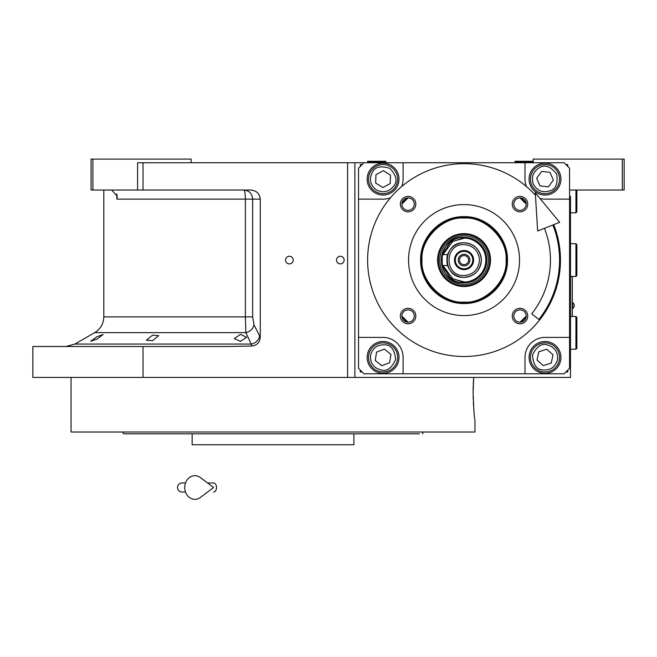 <?xml version="1.0" encoding="UTF-8"?>
<svg xmlns="http://www.w3.org/2000/svg" width="657" height="657" viewBox="0 0 657 657"><rect width="100%" height="100%" fill="white"/><g stroke="black" fill="none" stroke-linecap="round" stroke-linejoin="round"><path stroke-width="0.99" d="M240.47 334.372L246.654 337.328L240.47 341.41L234.278 338.569L240.47 334.372M152.555 335.177L158.739 335.628L152.555 340.646L146.363 340.219L152.555 335.177M96.916 336.721L103.1 334.536L96.916 339.16L90.723 341.254L96.916 336.721M92.892 190.037L91.068 190.037L91.068 159.101L92.892 159.101L92.892 190.037L137.584 190.037L137.584 162.747L143.037 162.747L143.037 190.037L250.859 190.037C256.534 190.612 259.671 193.643 260.271 199.128L260.271 337.23L253.955 324.755C253.076 328.894 250.383 331.522 245.858 332.639L94.707 332.639L74.914 344.063L251.212 344.063L245.858 332.639L245.365 316.879L103.806 316.879L103.806 190.037M408.079 322.226A6.184 6.184 0 0 0 414.271 316.042A6.184 6.184 0 0 0 408.079 309.858A6.184 6.184 0 0 0 401.895 316.042A6.184 6.184 0 0 0 408.079 322.226L401.895 316.132M401.895 204.031L408.079 197.929A6.184 6.184 0 0 0 401.895 204.113A6.184 6.184 0 0 0 408.079 210.306A6.184 6.184 0 0 0 414.271 204.113A6.184 6.184 0 0 0 408.079 197.929M520.007 197.929A6.184 6.184 0 0 0 513.823 204.113A6.184 6.184 0 0 0 520.007 210.306A6.184 6.184 0 0 0 526.191 204.113A6.184 6.184 0 0 0 520.007 197.929L526.191 204.031M526.191 316.132L520.007 322.226A6.184 6.184 0 0 0 526.191 316.042A6.184 6.184 0 0 0 520.007 309.858A6.184 6.184 0 0 0 513.823 316.042A6.184 6.184 0 0 0 520.007 322.226M473.106 392.894C473.73 409.467 474.346 418.566 474.962 420.184C474.346 418.566 473.73 409.467 473.106 392.894L473.705 377.43L354.879 377.43L570.481 377.43L570.481 196.402M533.18 162.747L533.18 159.101L624.15 159.101L624.15 190.037L570.481 190.037M622.327 159.101L622.327 190.037M363.978 162.747L564.108 162.747L569.57 168.2L569.57 368.331L564.108 373.792L363.978 373.792L358.517 368.331L358.517 168.2L363.978 162.747L143.037 162.747M354.879 162.747L354.879 377.43L32.85 377.43L32.85 346.502L226.714 346.502L251.623 346.034L251.212 344.063A9.099 7.736 -25.7 0 0 259.499 336.187M289.384 263.9A3.819 3.819 0 0 0 293.203 260.082A3.819 3.819 0 0 0 289.384 256.263A3.819 3.819 0 0 0 285.565 260.082A3.819 3.819 0 0 0 289.384 263.9M340.326 263.9A3.819 3.819 0 0 0 344.145 260.082A3.819 3.819 0 0 0 340.326 256.263A3.819 3.819 0 0 0 336.507 260.082A3.819 3.819 0 0 0 340.326 263.9M260.271 337.23C259.778 342.511 256.895 345.442 251.623 346.034M143.037 346.502L143.037 377.43M110.236 190.037A10.923 10.923 4.5 0 1 111.838 190.152L117.299 196.353L116.88 199.128L116.88 193.881M191.138 162.747L191.138 159.101L92.892 159.101M143.037 190.037L137.584 190.037M253.955 324.755L252.666 316.879L252.666 199.128C252.14 193.61 249.217 190.571 243.878 190.037A9.099 1.486 -90 0 1 245.365 199.128L116.88 199.128M572.296 316.485L572.296 276.457M572.206 276.457L572.206 316.485M572.707 302.655L572.707 308.478A3.457 3.457 0 0 0 572.707 302.655L572.296 302.655M419.371 433.834L123.483 433.834L122.818 432.01L130.365 432.01M216.72 444.748L216.268 444.748M329.297 444.748L329.724 444.748M353.877 433.834L353.877 444.748L192.14 444.748L192.14 433.834L191.015 433.834M123.483 433.834L125.265 433.834M125.914 433.834L189.38 433.834M415.651 433.834L418.944 433.834M335.054 433.834L347.422 433.834L335.054 433.834M198.595 433.834L210.971 433.834L198.595 433.834M142.741 433.834L130.365 433.834M142.741 432.01L195.687 432.01M350.329 432.01L403.275 432.01M415.651 432.01L280.071 432.01M422.533 433.834L423.198 432.01M473.147 396.951L473.196 398.848M473.368 403.135L473.508 405.607M473.771 409.196L473.96 411.339M473.705 377.43L473.303 384.049M473.237 385.741L473.114 391.153M474.962 420.184L474.962 432.01L71.055 432.01L71.055 377.43M259.063 432.01L273.008 432.01M464.047 303.501C440.839 304.092 420.028 283.282 420.628 260.082C420.028 236.881 440.839 216.063 464.047 216.662C487.248 216.063 508.058 236.881 507.459 260.082C508.058 283.282 487.248 304.092 464.047 303.501M464.047 302.836C441.2 303.427 420.702 282.929 421.285 260.082C420.702 237.234 441.2 216.736 464.047 217.327C486.894 216.736 507.385 237.234 506.802 260.082C507.385 282.929 486.894 303.427 464.047 302.836M545.006 195.039A15.916 15.916 0 0 0 560.93 179.115A15.916 15.916 0 0 0 545.006 163.199A15.916 15.916 0 0 0 529.09 179.115A15.916 15.916 0 0 0 545.006 195.039M569.57 199.128L545.006 199.128A20.014 20.014 0 0 1 539.964 198.488M370.08 281.73A3.006 3.006 0 0 0 370.491 283.438M370.491 236.725A3.006 3.006 0 0 0 370.08 238.434M557.604 283.438A3.006 3.006 0 0 0 558.007 281.73M558.007 238.434A3.006 3.006 0 0 0 557.604 236.725M526.421 186.547A20.014 20.014 0 0 1 524.992 179.115L524.992 162.747M403.094 162.747L403.094 179.115A20.014 20.014 0 0 1 401.665 186.547M390.513 197.7A20.014 20.014 0 0 1 383.08 199.128L358.517 199.128M358.517 337.402L383.08 337.402A20.014 20.014 0 0 1 403.094 357.416L403.094 373.792M524.992 373.792L524.992 357.416A20.014 20.014 0 0 1 545.006 337.402L569.57 337.402M545.006 373.34A15.916 15.916 0 0 0 560.93 357.416A15.916 15.916 0 0 0 545.006 341.5A15.916 15.916 0 0 0 529.09 357.416A15.916 15.916 0 0 0 545.006 373.34M383.08 373.34A15.916 15.916 0 0 0 399.004 357.416A15.916 15.916 0 0 0 383.08 341.5A15.916 15.916 0 0 0 367.164 357.416A15.916 15.916 0 0 0 383.08 373.34M383.08 195.039A15.916 15.916 0 0 0 399.004 179.115A15.916 15.916 0 0 0 383.08 163.199A15.916 15.916 0 0 0 367.164 179.115A15.916 15.916 0 0 0 383.08 195.039M520.837 322.176A84.145 84.145 0 0 0 526.134 316.871M526.134 203.292A84.145 84.145 0 0 0 520.837 197.987M407.258 197.987A84.145 84.145 0 0 0 401.953 203.292M401.953 316.871A84.145 84.145 0 0 0 407.258 322.176M362.155 164.562L360.34 164.562L360.34 166.385M360.34 370.154L360.34 371.969L362.155 371.969M567.747 166.385L567.747 164.562L565.932 164.562M565.932 371.969L567.747 371.969L567.747 370.154M376.338 189.922C383.286 193.298 389.133 191.951 393.888 185.857C397.69 181.135 396.335 175.288 389.823 168.315C380.699 165.531 374.851 166.886 372.281 172.372C368.897 179.32 370.252 185.167 376.338 189.922M375.377 191.466A14.553 14.553 -148 0 0 395.432 186.826A14.553 14.553 32 0 0 390.792 166.771A14.553 14.553 32 0 0 370.737 171.411A14.553 14.553 -148 0 0 375.377 191.466M383.368 170.721L375.952 174.672L375.664 183.065L382.793 187.516L390.209 183.566L390.496 175.164L383.368 170.721M533.344 184.223C537.163 190.941 542.756 193.125 550.114 190.785C555.921 189.027 558.105 183.443 556.676 174.006C550.714 166.558 545.121 164.373 539.898 167.453C533.188 171.272 531.004 176.864 533.344 184.223M531.677 184.954A14.553 14.553 -113.7 0 0 550.845 192.452A14.553 14.553 66.3 0 0 558.343 173.276A14.553 14.553 66.3 0 0 539.167 165.786A14.553 14.553 -113.7 0 0 531.677 184.954M549.991 172.348L541.639 171.42L536.654 178.187L540.029 185.882L548.381 186.818L553.358 180.043L549.991 172.348M370.499 355.445C370.113 363.157 373.644 368.01 381.109 369.998C386.948 371.648 391.794 368.109 395.662 359.387C394.652 349.902 391.112 345.056 385.051 344.835C377.34 344.449 372.486 347.98 370.499 355.445M368.7 355.166A14.553 14.553 -81.1 0 0 380.83 371.796A14.553 14.553 98.9 0 0 397.46 359.675A14.553 14.553 98.9 0 0 385.339 343.036A14.553 14.553 -81.1 0 0 368.7 355.166M390.923 354.394L384.386 349.113L376.543 352.136L375.237 360.438L381.783 365.719L389.617 362.697L390.923 354.394M557.481 359.987C558.236 352.3 554.935 347.282 547.577 344.941C541.82 343.02 536.81 346.321 532.531 354.854C533.098 364.372 536.399 369.39 542.444 369.891C550.131 370.647 555.14 367.345 557.481 359.987M559.263 360.348A14.553 14.553 101.6 0 0 547.938 343.159A14.553 14.553 -78.4 0 0 530.749 354.484A14.553 14.553 -78.4 0 0 542.074 371.673A14.553 14.553 101.6 0 0 559.263 360.348M537.032 360.069L543.314 365.645L551.289 363.001L552.98 354.772L546.698 349.187L538.724 351.832L537.032 360.069M422.024 260.082C420.143 280.868 443.253 303.977 464.047 302.097C484.833 303.977 507.943 280.868 506.062 260.082C507.943 239.288 484.833 216.178 464.047 218.058C443.253 216.178 420.143 239.288 422.024 260.082M464.047 233.629A26.452 26.452 0 0 0 437.587 260.082A26.452 26.452 0 0 0 464.047 286.534A26.452 26.452 0 0 0 490.5 260.082A26.452 26.452 0 0 0 464.047 233.629M464.047 285.705A25.623 25.623 0 0 1 438.424 260.082A25.623 25.623 0 0 1 464.047 234.459A25.623 25.623 0 0 1 489.662 260.082A25.623 25.623 0 0 1 464.047 285.705M464.047 235.806A24.268 24.268 0 0 0 439.771 260.082A24.268 24.268 0 0 0 464.047 284.35A24.268 24.268 0 0 0 488.315 260.082A24.268 24.268 0 0 0 464.047 235.806M474.962 280.03A22.74 22.74 0 0 0 464.047 237.341A22.74 22.74 0 0 0 441.299 260.082A22.74 22.74 0 0 0 464.047 282.822A22.74 22.74 0 0 1 444.099 271.004M464.047 237.341A22.74 22.74 0 0 1 486.788 260.082A22.74 22.74 0 0 1 464.047 282.822C477.853 281.475 485.441 273.895 486.788 260.082C485.441 246.268 477.853 238.688 464.047 237.341C434.704 235.937 434.704 284.226 464.047 282.822M479.511 260.082C478.592 250.687 473.434 245.529 464.047 244.618C444.091 243.657 444.091 276.498 464.047 275.546C473.434 274.626 478.592 269.477 479.511 260.082M447.647 254.62L442.21 254.62L442.21 265.535L447.647 265.535A17.287 17.287 0 0 0 464.047 277.361C474.543 276.342 480.3 270.577 481.326 260.082C480.3 249.586 474.543 243.821 464.047 242.794A17.287 17.287 0 0 0 447.647 254.62L447.056 256.887M447.647 265.535L447.056 263.26M446.957 262.693L446.965 257.454M442.309 265.535L450.259 277.747L464.047 282.494C477.655 281.163 485.129 273.69 486.451 260.082C485.129 246.465 477.655 239 464.047 237.67L450.259 242.408L442.309 254.62M442.21 255.023L442.21 265.141M464.047 277.361A17.287 17.287 0 0 0 481.326 260.082A17.287 17.287 0 0 0 464.047 242.794C441.75 241.727 441.75 278.428 464.047 277.361M464.047 250.531A9.551 9.551 0 0 0 454.496 260.082A9.551 9.551 0 0 0 464.047 269.633A9.551 9.551 0 0 0 473.598 260.082A9.551 9.551 0 0 0 464.047 250.531M464.047 268.812A8.73 8.73 0 0 1 455.309 260.082A8.73 8.73 0 0 1 464.047 251.344A8.73 8.73 0 0 1 472.777 260.082A8.73 8.73 0 0 1 464.047 268.812M464.047 265.904A5.823 5.823 0 0 1 458.225 260.082A5.823 5.823 0 0 1 464.047 254.259A5.823 5.823 0 0 1 469.87 260.082A5.823 5.823 0 0 1 464.047 265.904M464.047 264.631A4.55 4.55 0 0 0 468.589 260.082A4.55 4.55 0 0 0 464.047 255.532A4.55 4.55 0 0 0 459.498 260.082A4.55 4.55 0 0 0 464.047 264.631M520.007 323.778A7.736 7.736 0 0 1 512.271 316.042A7.736 7.736 0 0 1 520.007 308.314A7.736 7.736 0 0 1 527.735 316.042A7.736 7.736 0 0 1 520.007 323.778M520.007 211.85A7.736 7.736 0 0 1 512.271 204.113A7.736 7.736 0 0 1 520.007 196.386A7.736 7.736 0 0 1 527.735 204.113A7.736 7.736 0 0 1 520.007 211.85M408.079 211.85A7.736 7.736 0 0 1 400.351 204.113A7.736 7.736 0 0 1 408.079 196.386A7.736 7.736 0 0 1 415.815 204.113A7.736 7.736 0 0 1 408.079 211.85M408.079 323.778A7.736 7.736 0 0 1 400.351 316.042A7.736 7.736 0 0 1 408.079 308.314A7.736 7.736 0 0 1 415.815 316.042A7.736 7.736 0 0 1 408.079 323.778M535.439 195.269A96.431 96.431 0 0 0 367.616 260.082A96.431 96.431 0 0 0 464.047 356.505A96.431 96.431 0 0 0 553.728 224.661M519.539 260.082A55.492 55.492 0 0 1 464.047 315.574A55.492 55.492 0 0 1 408.555 260.082A55.492 55.492 0 0 1 464.047 204.59A55.492 55.492 0 0 1 519.539 260.082M575.934 316.485L576.846 317.388L576.846 348.317L575.934 349.228L575.934 316.485L570.481 316.485M575.934 243.706L576.846 244.618L576.846 275.546L575.934 276.457L575.934 243.706L570.481 243.706M576.846 190.037L576.846 211.866L575.934 212.778L575.934 190.037M376.716 161.836L367.616 161.836L367.616 161.285L385.807 161.285L385.807 161.836L376.716 161.836M533.18 161.836L532.269 162.747L533.18 161.836L514.989 161.836L514.989 161.285L533.18 161.285M552.882 224.998A95.52 95.52 0 0 1 538.847 319.474L531.727 313.816A86.42 86.42 0 0 0 544.423 228.34M535.291 192.821L537.656 231.009L559.657 222.321L535.291 192.821M207.53 482.952L213.533 482.952A4.55 2.973 90 0 1 216.506 487.502A4.55 2.973 90 0 1 213.533 492.052M200.426 497.423A11.826 10.159 -90 0 1 190.045 497.899A11.826 10.159 -90 0 1 184.74 487.502A11.826 10.159 -90 0 1 190.045 477.113A11.826 10.159 -90 0 1 200.426 477.582L213.541 487.502L200.426 497.423M347.602 377.43L347.602 162.747M252.666 316.879L245.365 316.879L245.365 199.128L260.271 199.128M442.908 265.535L452.739 278.757L464.047 281.91C470.428 282.789 485.58 276.236 485.876 260.082C485.58 243.919 470.428 237.374 464.047 238.245L452.739 241.406L442.908 254.62M74.914 344.063L65.815 346.502M94.707 332.639C100.546 329.001 103.576 323.753 103.806 316.879M572.296 308.478L572.707 308.478M575.934 349.228L570.481 349.228M575.934 276.457L570.481 276.457M575.934 212.778L570.481 212.778M368.528 162.747L367.616 161.836M384.903 162.747L385.807 161.836M515.893 162.747L514.989 161.836M182.038 482.952L185.52 482.952L182.038 482.952C179.279 483.224 177.76 484.743 177.489 487.502C177.76 490.262 179.279 491.781 182.038 492.052L185.52 492.052"/></g></svg>
